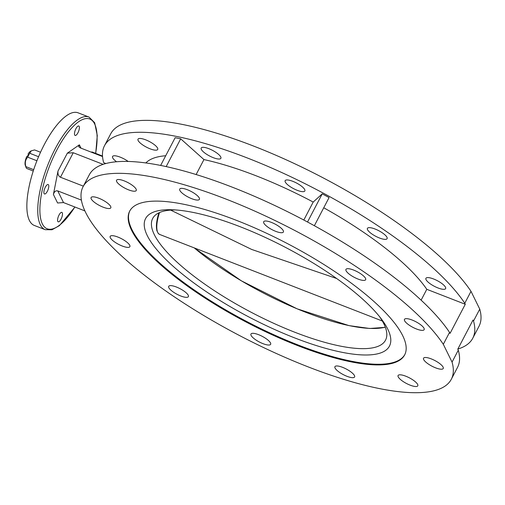 <?xml version="1.0" encoding="UTF-8"?>
<svg xmlns="http://www.w3.org/2000/svg" width="505" height="505" viewBox="0 0 505 505"><rect width="100%" height="100%" fill="white"/><g stroke="black" fill="none" stroke-linecap="round" stroke-linejoin="round"><path stroke-width="0.76" d="M176.333 286.998A11.11 3.175 27.6 0 1 188.384 296.631A11.11 3.175 27.6 0 1 180.746 295.974A11.11 3.175 27.6 0 1 168.695 286.341A11.11 3.175 27.6 0 1 176.333 286.998M258.592 334.682A11.11 3.175 27.6 0 1 270.642 344.322A11.11 3.175 27.6 0 1 263.004 343.665A11.11 3.175 27.6 0 1 250.953 334.026A11.11 3.175 27.6 0 1 258.592 334.682M342.56 367.331A11.11 3.175 27.6 0 1 354.611 376.964A11.11 3.175 27.6 0 1 346.973 376.307A11.11 3.175 27.6 0 1 334.922 366.674A11.11 3.175 27.6 0 1 342.56 367.331M405.736 376.181A11.11 3.175 27.6 0 1 417.786 385.814A11.11 3.175 27.6 0 1 410.148 385.157A11.11 3.175 27.6 0 1 398.091 375.518A11.11 3.175 27.6 0 1 405.736 376.181M431.188 358.859A11.11 3.175 27.6 0 1 443.238 368.498A11.11 3.175 27.6 0 1 435.6 367.842A11.11 3.175 27.6 0 1 423.55 358.203A11.11 3.175 27.6 0 1 431.188 358.859M433.561 278.968A11.11 3.175 27.6 0 1 445.618 288.607A11.11 3.175 27.6 0 1 437.98 287.951A11.11 3.175 27.6 0 1 425.923 278.312A11.11 3.175 27.6 0 1 433.561 278.968M412.105 320.018A11.11 3.175 27.6 0 1 424.156 329.658A11.11 3.175 27.6 0 1 416.518 329.001A11.11 3.175 27.6 0 1 404.467 319.362A11.11 3.175 27.6 0 1 412.105 320.018M375.051 229.011A11.11 3.175 27.6 0 1 387.108 238.65A11.11 3.175 27.6 0 1 379.463 237.994A11.11 3.175 27.6 0 1 367.413 228.355A11.11 3.175 27.6 0 1 375.051 229.011M353.595 270.061A11.11 3.175 27.6 0 1 365.645 279.701A11.11 3.175 27.6 0 1 358.007 279.044A11.11 3.175 27.6 0 1 345.95 269.405A11.11 3.175 27.6 0 1 353.595 270.061M292.793 181.32A11.11 3.175 27.6 0 1 304.843 190.959A11.11 3.175 27.6 0 1 297.205 190.303A11.11 3.175 27.6 0 1 285.155 180.664A11.11 3.175 27.6 0 1 292.793 181.32M271.33 222.37A11.11 3.175 27.6 0 1 283.387 232.01A11.11 3.175 27.6 0 1 275.749 231.353A11.11 3.175 27.6 0 1 263.692 221.714A11.11 3.175 27.6 0 1 271.33 222.37M208.83 148.678A11.11 3.175 27.6 0 1 220.881 158.317A11.11 3.175 27.6 0 1 213.243 157.661A11.11 3.175 27.6 0 1 201.192 148.022A11.11 3.175 27.6 0 1 208.83 148.678M187.368 189.728A11.11 3.175 27.6 0 1 199.418 199.368A11.11 3.175 27.6 0 1 191.78 198.711A11.11 3.175 27.6 0 1 179.73 189.072A11.11 3.175 27.6 0 1 187.368 189.728M145.655 139.828A11.11 3.175 27.6 0 1 157.705 149.467A11.11 3.175 27.6 0 1 150.067 148.811A11.11 3.175 27.6 0 1 138.016 139.172A11.11 3.175 27.6 0 1 145.655 139.828M124.192 180.878A11.11 3.175 27.6 0 1 136.243 190.518A11.11 3.175 27.6 0 1 128.605 189.861A11.11 3.175 27.6 0 1 116.554 180.222A11.11 3.175 27.6 0 1 124.192 180.878M116.554 161.751A11.11 3.175 27.6 0 1 112.558 156.487A11.11 3.175 27.6 0 1 120.196 157.143A11.11 3.175 27.6 0 1 128.163 161.448M98.74 198.194A11.11 3.175 27.6 0 1 110.791 207.833A11.11 3.175 27.6 0 1 103.153 207.176A11.11 3.175 27.6 0 1 91.102 197.537A11.11 3.175 27.6 0 1 98.74 198.194M117.823 237.034A11.11 3.175 27.6 0 1 129.873 246.674A11.11 3.175 27.6 0 1 122.235 246.017A11.11 3.175 27.6 0 1 110.185 236.378A11.11 3.175 27.6 0 1 117.823 237.034M236.359 220.313A155.149 44.326 27.6 0 1 404.663 354.895A155.149 44.326 27.6 0 1 297.982 345.723A155.149 44.326 27.6 0 1 129.678 211.141A155.149 44.326 27.6 0 1 236.359 220.313M62.273 212.801A5.069 1.761 111.2 0 0 61.862 212.378A5.069 1.761 111.2 0 0 58.687 215.742A5.069 1.761 111.2 0 0 57.778 221.405A5.069 1.761 111.2 0 0 58.189 221.828A5.069 1.761 111.2 0 0 61.37 218.463A5.069 1.761 111.2 0 0 62.273 212.801M48.587 184.944A5.069 1.761 111.2 0 0 48.177 184.527A5.069 1.761 111.2 0 0 44.995 187.885A5.069 1.761 111.2 0 0 44.087 193.554A5.069 1.761 111.2 0 0 44.503 193.97A5.069 1.761 111.2 0 0 47.678 190.606A5.069 1.761 111.2 0 0 48.587 184.944M79.19 126.414A5.069 1.761 111.2 0 0 78.774 125.991A5.069 1.761 111.2 0 0 75.599 129.356A5.069 1.761 111.2 0 0 74.689 135.018A5.069 1.761 111.2 0 0 75.1 135.441A5.069 1.761 111.2 0 0 78.281 132.076A5.069 1.761 111.2 0 0 79.19 126.414M45.229 229.693L34.327 225.457A60.423 21.033 -68.8 0 1 29.397 220.458A60.423 21.033 -68.8 0 1 40.23 152.927A60.423 21.033 -68.8 0 1 78.111 112.83L89.013 117.065A60.423 21.033 -68.8 0 0 51.125 157.162A60.423 21.033 -68.8 0 0 40.293 224.693A60.423 21.033 -68.8 0 0 45.229 229.693L51.99 229.762L59.401 225.64L74.967 207.037M160.647 165.432L175.14 137.72L180.695 138.818L203.944 159.574A163.721 46.776 27.6 0 1 256.117 175.797A163.721 46.776 27.6 0 1 313.214 202.05L303.814 220.028M105.88 163.525L103.677 162.673A207.77 59.356 27.6 0 1 104.503 145.711L110.734 133.793A207.77 59.356 27.6 0 1 253.598 146.071A207.77 59.356 27.6 0 1 471.007 291.334L479.75 309.123A207.77 59.356 27.6 0 1 478.986 326.312L472.756 338.23A207.77 59.356 27.6 0 1 457.839 349.062M104.503 145.711A207.77 59.356 27.6 0 1 247.368 157.989A207.77 59.356 27.6 0 1 464.777 303.252L471.007 291.334M308.435 366.996A207.77 59.356 27.6 0 1 83.041 186.762A207.77 59.356 27.6 0 1 225.905 199.046A207.77 59.356 27.6 0 1 443.314 344.303L452.057 362.098A207.77 59.356 27.6 0 1 451.3 379.28A207.77 59.356 27.6 0 1 308.435 366.996M83.041 186.762L89.271 174.844A207.77 59.356 27.6 0 1 232.136 187.128A207.77 59.356 27.6 0 1 449.545 332.385L443.314 344.303M103.121 164.352L73.257 152.744L60.455 177.242L83.363 186.149M81.4 200.106L57.772 190.922L63.504 202.581L84.897 210.901M60.455 177.242C58.46 176.131 57.639 174.061 58.006 171.031L67.348 153.154L79.373 144.828L78.679 146.652L80.276 147.883L102.547 156.544M63.504 202.581L57.589 202.991L53.41 194.482C54.205 191.622 55.657 190.435 57.772 190.922M58.006 171.031L53.41 194.482M67.348 153.154L73.257 152.744M479.75 309.123L473.52 321.041L473.021 320.025L457.789 349.157L458.287 350.18A207.77 59.356 27.6 0 1 457.53 367.362L451.3 379.28M458.287 350.18L452.057 362.098M473.52 321.041A207.77 59.356 27.6 0 1 472.756 338.23M323.743 207.776A163.721 46.776 27.6 0 1 426.794 289.308L421.12 300.159M426.794 289.308L465.275 304.269L450.043 333.401L449.545 332.385M145.838 162.945A163.721 46.776 27.6 0 1 165.716 155.748M180.695 138.818L166.177 166.593M203.944 159.574L196.123 174.541M313.214 202.05L322.24 193.844L307.52 222.004M322.24 193.844L329.077 197.562L314.363 225.716M464.777 303.252L465.275 304.269M36.909 160.767L27.706 157.188A10.094 3.516 -68.8 0 1 28.671 155.13A10.094 3.516 -68.8 0 1 29.744 153.286L38.569 156.72M33.242 171.006L26.765 168.487A10.094 3.516 -68.8 0 1 26.064 167.477L25.25 165.217A8.149 2.834 -68.8 0 1 26.689 156.645L28.406 155.155L28.078 153.993A8.149 2.834 -68.8 0 1 30.729 151.115L31.241 150.85L29.744 153.286M40.539 152.245L34.586 149.935L31.241 150.85M26.064 167.477A10.094 3.516 -68.8 0 1 25.856 166.631L33.677 169.674M27.706 157.188C25.364 159.662 24.745 162.812 25.856 166.631M91.683 152.321L91.891 151.917L102.509 156.051M240.191 226.739A137.606 39.314 27.6 0 1 381.351 318.964A137.606 39.314 27.6 0 1 294.844 337.971A137.606 39.314 27.6 0 1 162.515 256.041A137.606 39.314 27.6 0 1 172.489 209.771A137.606 39.314 27.6 0 1 240.191 226.739M175.544 209.941A131.369 37.528 -152.4 0 0 152.699 218.438A131.369 37.528 -152.4 0 0 295.204 332.397A131.369 37.528 -152.4 0 0 385.53 340.162A131.369 37.528 -152.4 0 0 379.47 316.553M404.827 354.567A155.149 44.326 27.6 0 1 298.329 345.066A155.149 44.326 27.6 0 1 129.854 210.812M336.658 278.507L251.692 249.451L170.646 210.105M95.603 153.362A58.864 20.49 111.2 0 0 94.618 123.921A58.864 20.49 111.2 0 0 56.794 150.118A58.864 20.49 111.2 0 0 42.351 223.898A58.864 20.49 111.2 0 0 74.847 206.993M93.943 122.065A60.423 21.033 -68.8 0 1 95.041 124.855M79.373 144.828L81.015 148.173M194.261 247.905A131.174 37.471 -152.4 0 0 305.658 312.248A131.174 37.471 -152.4 0 0 385.302 327.158M157.554 232.022A22.744 7.916 -68.8 0 1 158.923 212.82L157.301 218.715L156.398 225.464L156.784 230.394L158.185 233.379L159.681 234.459L382.335 321.016M159.536 212.542A23.388 8.143 111.2 0 0 159.681 234.459M95.723 153.413L97.276 135.536L94.656 122.702L89.013 117.065M194.173 247.867L241.308 280.805L297.123 308.833L348.999 325.611L369.717 328.477L385.372 327.335"/></g></svg>
